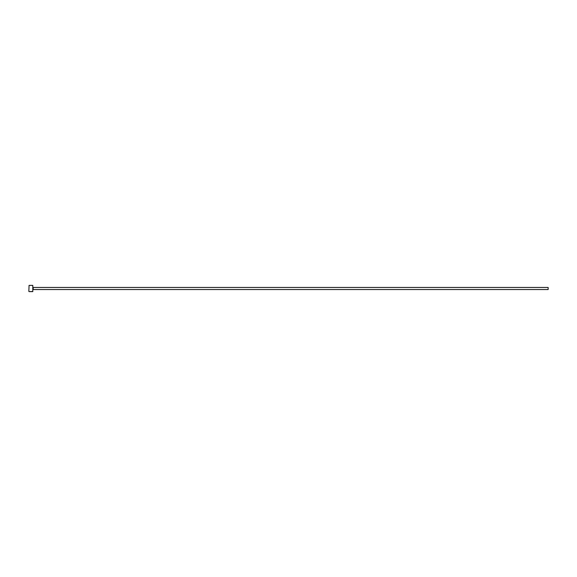 <?xml version="1.0" encoding="UTF-8"?>
<svg xmlns="http://www.w3.org/2000/svg" width="577" height="577" viewBox="0 0 577 577"><rect width="100%" height="100%" fill="white"/><g stroke="black" fill="none" stroke-linecap="round" stroke-linejoin="round"><path stroke-width="0.87" d="M31.915 291.515L29.903 291.587M32.795 285.384L32.795 291.616L32.795 285.384L29.059 285.384L28.85 291.407L29.059 285.384M33.315 287.461L548.15 287.461L548.15 289.539L33.315 289.539L33.004 287.151M29.571 291.616L30.999 291.616M32.795 291.616L32.175 291.616M31.915 291.616L29.059 291.616"/></g></svg>
